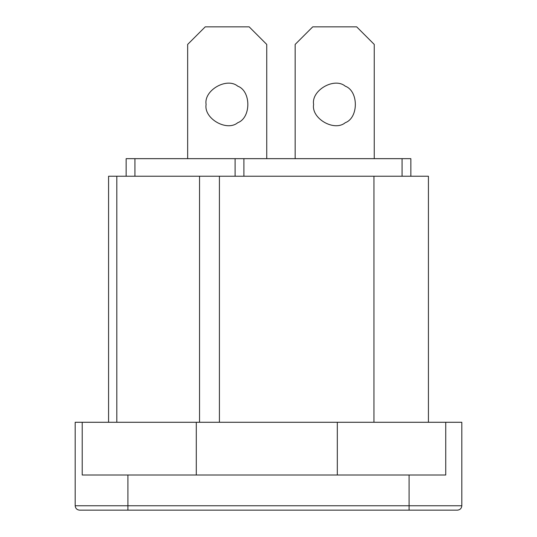 <?xml version="1.0" encoding="UTF-8"?>
<svg xmlns="http://www.w3.org/2000/svg" width="537" height="537" viewBox="0 0 537 537"><rect width="100%" height="100%" fill="white"/><g stroke="black" fill="none" stroke-linecap="round" stroke-linejoin="round"><path stroke-width="0.81" d="M461.82 505.753L75.18 505.753C75.462 508.405 76.925 509.868 79.577 510.15L457.423 510.15C460.075 509.868 461.538 508.405 461.82 505.753L461.82 422.277L445.744 422.277L445.744 475.003L337.317 475.003L337.317 422.277L445.744 422.277M75.18 505.753L75.18 422.277L337.317 422.277M82.215 422.277L82.215 475.003L337.317 475.003M126.148 176.237L126.148 158.657L410.852 158.657L410.852 176.237M235.105 176.237L235.105 158.657M428.425 422.277L428.425 176.237L108.575 176.237L108.575 422.277M196.287 475.003L196.287 422.277M206.107 104.44C203.577 90.364 226.822 76.945 237.743 86.175C251.202 91.022 251.202 117.858 237.743 122.705C226.822 131.934 203.577 118.516 206.107 104.44M187.655 158.657L187.655 44.423L205.235 26.85L249.168 26.85L266.741 44.423L266.741 158.657M295.162 158.657L295.162 44.423L312.735 26.85L356.675 26.85L374.249 44.423L374.249 158.657M313.615 104.44C311.084 90.364 334.329 76.945 345.251 86.175C358.703 91.022 358.703 117.858 345.251 122.705C334.329 131.934 311.084 118.516 313.615 104.44M373.947 505.753L409.093 505.753L409.093 510.15M127.907 475.003L127.907 510.15M409.093 505.753L409.093 475.003M134.935 176.237L134.935 158.657M402.065 176.237L402.065 158.657M243.899 176.237L243.899 158.657M219.418 422.277L219.418 176.237M373.947 422.277L373.947 176.237M199.536 422.277L199.536 176.237M116.811 422.277L116.811 176.237"/></g></svg>
